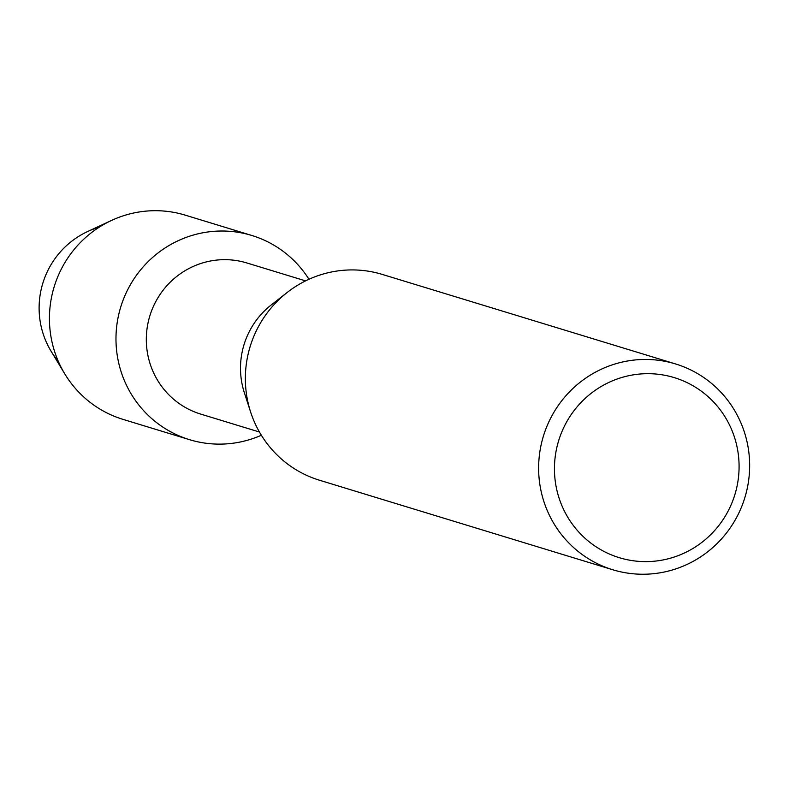 <?xml version="1.0" encoding="UTF-8"?>
<svg xmlns="http://www.w3.org/2000/svg" width="789" height="789" viewBox="0 0 789 789"><rect width="100%" height="100%" fill="white"/><g stroke="black" fill="none" stroke-linecap="round" stroke-linejoin="round"><path stroke-width="1.18" d="M58.287 361.313A83.21 81.454 -73 0 1 44.49 278.33A83.21 81.454 -73 0 1 99.236 227.193M259.433 432.017L200.731 414.097A79.008 77.342 -73 0 1 151.419 311.251A79.008 77.342 -73 0 1 246.868 262.964L305.57 280.884M261.346 435.252A106.742 104.493 -73 0 1 147.908 415.063A106.742 104.493 -73 0 1 122.877 300.717A106.742 104.493 -73 0 1 210.111 231.69A106.742 104.493 -73 0 1 308.963 279.267A106.742 104.493 -73 0 0 251.829 235.477A106.742 104.493 -73 0 0 122.877 300.717A106.742 104.493 -73 0 0 189.498 439.67A106.742 104.493 -73 0 0 261.346 435.252M612.728 569.747L319.446 480.215A107.59 105.312 -73 0 1 250.646 412.105L244.383 392.823A79.008 77.342 -73 0 1 245.606 340A79.008 77.342 -73 0 1 271.199 304.988L287.157 292.492A107.59 105.312 -73 0 1 382.271 274.414L675.552 363.946A107.59 105.312 -73 0 1 742.696 503.993A107.59 105.312 -73 0 1 612.728 569.747A107.59 105.312 -73 0 1 545.584 429.699A107.59 105.312 -73 0 1 675.552 363.946M250.646 412.105A107.59 105.312 -73 0 1 252.312 340.167A107.59 105.312 -73 0 1 287.157 292.492M733.001 500.157A94.138 92.145 -73 0 1 613.803 555.821A94.138 92.145 -73 0 1 560.535 435.143A94.138 92.145 -73 0 1 679.733 379.479A94.138 92.145 -73 0 1 733.001 500.157M189.498 439.67L122.946 419.353A106.742 104.493 -73 0 1 64.777 373.868L51.068 351.194A83.21 81.454 -73 0 1 44.49 278.33A83.21 81.454 -73 0 1 87.589 231.552L111.624 220.397A106.742 104.493 -73 0 1 185.287 215.16L251.829 235.477M64.777 373.868A106.742 104.493 -73 0 1 56.335 280.401A106.742 104.493 -73 0 1 111.624 220.397"/></g></svg>
